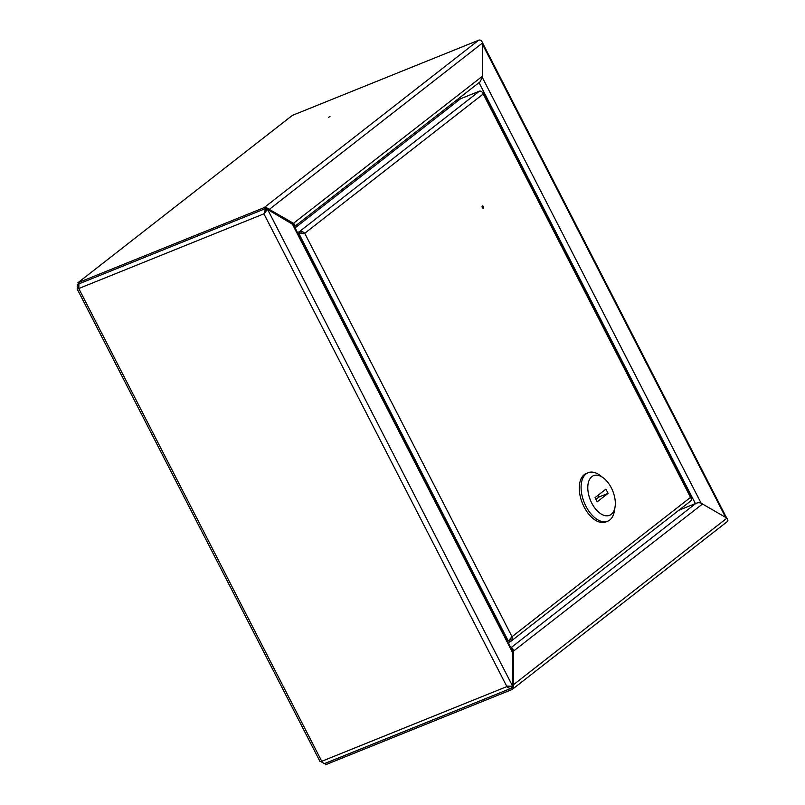 <?xml version="1.0" encoding="UTF-8"?>
<svg xmlns="http://www.w3.org/2000/svg" width="805" height="805" viewBox="0 0 805 805"><rect width="100%" height="100%" fill="white"/><g stroke="black" fill="none" stroke-linecap="round" stroke-linejoin="round"><path stroke-width="1.21" d="M265.821 208.807L266.284 209.692L264.583 213.325L267.22 209.22M265.64 208.435L263.929 213.828L267.582 209.35L512.544 686.001L510.249 686.313M78.538 287.969L77.139 288.915L320.098 761.671L321.748 761.288L78.779 288.532L77.139 288.915M512.544 686.001L506.888 686.585L263.929 213.828L265.087 212.52M267.582 209.35L266.485 209.793M482.698 43.188L726.653 517.957M511.306 688.255L324.938 763.492L325.582 764.75L511.819 689.613A3.804 3.099 -128 0 0 512.433 689.261A3.804 3.099 -128 0 0 513.379 687.802L512.141 687.218A2.375 1.932 -128 0 1 511.557 688.134L325.341 763.231C324.133 763.875 322.936 763.221 321.748 761.288L506.888 686.585C508.599 688.315 510.32 688.758 512.04 687.903M507.542 686.081L511.869 686.273M511.94 687.701L511.396 686.645M320.883 761.6L324.002 763.432M78.87 283.763C77.179 284.688 76.767 286.218 77.612 288.341M263.929 213.828L78.779 288.532L78.93 283.763M266.284 209.692L266.998 209.139M328.36 117.46L329.97 116.494L328.36 117.46M77.884 282.776L264.121 207.64L478.603 40.25L292.366 115.387L77.884 282.776L78.528 284.034L264.765 208.887A2.375 1.932 -128 0 1 266.364 208.988L268.206 209.833L269.293 209.391L266.676 207.791L266.364 208.988M478.603 40.25A3.804 3.099 52 0 1 481.169 40.401L482.698 42.856L482.577 76.123L480.344 81.597L294.861 226.336M266.676 207.791A3.804 3.099 -128 0 0 264.121 207.64M293.734 225.279L294.519 226.487C295.536 226.084 295.274 225.078 293.745 223.478L269.293 209.391L482.698 42.856M293.996 225.128L268.206 209.833M292.658 223.921L482.577 76.123M457.069 99.75L457.703 100.987M512.141 687.218L512.463 685.105L513.55 684.663L513.671 651.396C513.097 648.921 512.211 647.683 510.994 647.693L510.853 647.743M513.379 687.802L513.55 684.663L726.955 518.128L727.861 520.412A3.804 3.099 52 0 1 726.925 521.871L512.433 689.261M512.463 685.105L512.574 651.839L511.497 649.001M511.638 648.941L510.994 647.693L695.912 503.377C698.428 502.35 700.622 502.572 702.493 504.031L726.955 518.128M678.796 510.279L695.912 503.377M512.574 651.839L702.493 504.031M483.372 208.093A1.187 0.674 68 0 0 483.413 206.714A1.187 0.674 68 0 0 482.386 205.949A1.187 0.674 68 0 0 482.296 206A1.187 0.674 68 0 0 482.245 207.388A1.187 0.674 68 0 0 483.272 208.153A1.187 0.674 68 0 0 483.372 208.093M482.497 207.801A1.187 0.674 68 0 0 482.074 206.734M510.259 639.925L509.303 640.669L509.947 641.927C511.91 640.78 512.604 639.039 512.03 636.695L508.74 640.508M508.921 640.448L507.522 641.253M303.083 233.581L299.832 233.601L304.713 233.309C303.203 231.568 301.362 231.075 299.188 231.82L299.832 233.078L303.626 233.742M508.267 640.951L299.178 234.114L298.434 234.416M299.832 233.601L298.323 234.205M295.083 227.895L460.571 98.753L479.478 91.126C481.048 90.844 482.296 91.8 483.221 94.004L483.352 92.766L482.175 92.142M297.458 232.524L299.188 231.82L479.478 91.126M298.202 233.742A9.509 7.748 52 0 0 298.112 233.792L299.832 233.078M691.012 498.154L691.354 497.5L690.539 497.389C691.706 499.261 691.616 500.539 690.247 501.223M508.217 642.621L510.692 641.464L690.73 500.972M507.573 641.364L509.817 640.347L510.984 638.204M299.873 233.058A9.509 7.748 52 0 1 301.976 232.846M603.398 477.939L600.168 475.503A26.142 14.772 68 0 0 588.133 472.706L586.322 473.441A26.142 14.772 68 0 0 584.259 474.638A26.142 14.772 68 0 0 583.233 505.148A26.142 14.772 68 0 0 605.883 521.932L607.705 521.207A26.142 14.772 68 0 0 609.767 520.01A26.142 14.772 68 0 0 614.426 510.843L615.06 506.848A21.393 12.085 68 0 0 603.398 477.939A21.393 12.085 68 0 0 591.866 476.63A21.393 12.085 68 0 0 591.776 503.125A21.393 12.085 68 0 0 611.247 514.345A21.393 12.085 68 0 0 615.06 506.848M588.133 472.706A26.142 14.772 68 0 0 586.07 473.904A26.142 14.772 68 0 0 585.054 504.413A26.142 14.772 68 0 0 607.705 521.207M597.199 501.827L608.067 493.344L605.913 489.148L595.046 497.631L597.199 501.827M595.942 499.382L598.98 497.007L608.067 493.344M598.98 497.007L598.075 495.266M458.82 100.112L458.186 98.884M695.389 503.588L479.035 82.613M512.574 652.573L292.114 223.609M482.537 77.854L701.145 503.226M482.688 44.667L725.617 517.353M512.03 636.695L690.539 497.389L483.221 94.004L304.713 233.309L512.03 636.695M293.201 224.233L512.564 651.064M483.352 92.766L691.354 497.5"/></g></svg>

